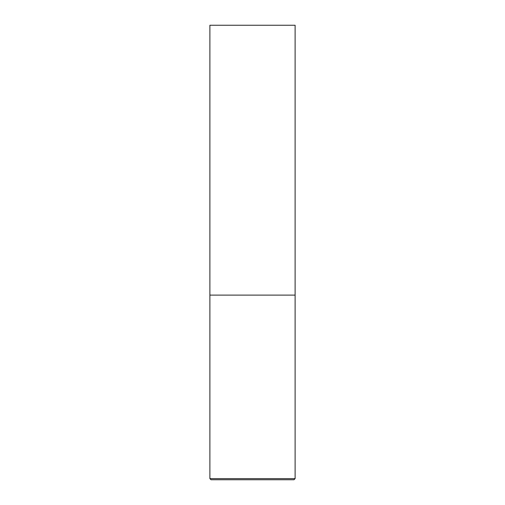 <?xml version="1.0" encoding="UTF-8"?>
<svg xmlns="http://www.w3.org/2000/svg" width="505" height="505" viewBox="0 0 505 505"><rect width="100%" height="100%" fill="white"/><g stroke="black" fill="none" stroke-linecap="round" stroke-linejoin="round"><path stroke-width="0.76" d="M295.109 478.614L295.109 295.109L209.891 295.109L295.109 295.109L295.109 25.25L209.891 25.25L209.891 478.614L211.027 479.75L293.973 479.75L295.109 478.614L209.891 478.614"/></g></svg>
